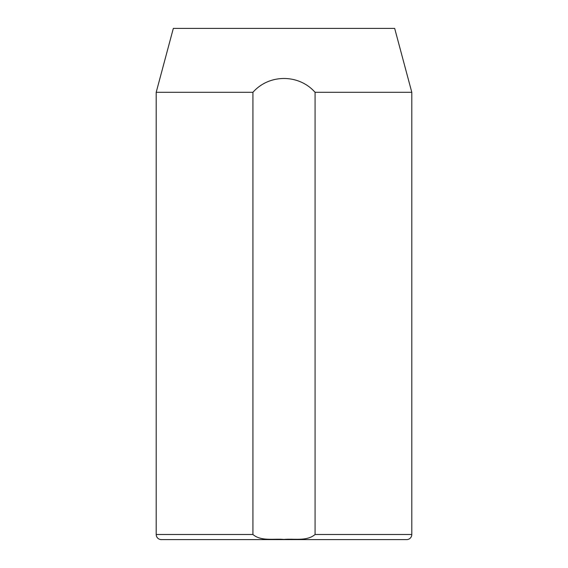 <?xml version="1.0" encoding="UTF-8"?>
<svg xmlns="http://www.w3.org/2000/svg" width="568" height="568" viewBox="0 0 568 568"><rect width="100%" height="100%" fill="white"/><g stroke="black" fill="none" stroke-linecap="round" stroke-linejoin="round"><path stroke-width="0.85" d="M220.1 539.6L161.312 539.6A5.112 5.112 0 0 1 156.2 534.488L156.2 92.3L173.325 28.4L394.675 28.4L411.8 92.3L315.07 92.3L315.07 534.488L411.8 534.488A5.112 5.112 0 0 1 406.688 539.6L161.312 539.6M156.2 534.488L252.93 534.488C261.039 541.467 273.861 538.471 284.021 539.437C294.181 538.471 306.983 541.467 315.07 534.488M252.93 534.488L252.93 92.3L156.2 92.3M252.93 92.3C269.147 73.868 298.874 73.904 315.07 92.3M411.8 534.488L411.8 92.3M347.9 539.6L406.688 539.6"/></g></svg>
